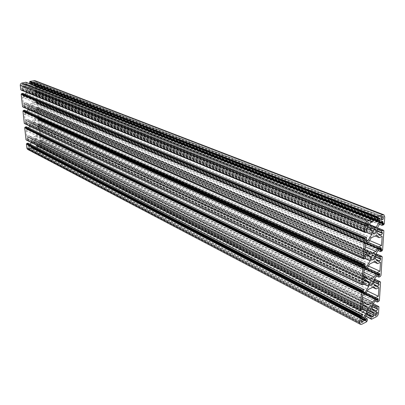<?xml version="1.0" encoding="UTF-8"?>
<svg xmlns="http://www.w3.org/2000/svg" width="405" height="405" viewBox="0 0 405 405"><rect width="100%" height="100%" fill="white"/><g stroke="black" fill="none" stroke-linecap="round" stroke-linejoin="round"><path stroke-width="0.3" stroke-dasharray="2.02 1.52" d="M30.117 90.021C29.99 91.353 29.342 91.9 28.173 91.651L27.469 90.583C27.596 89.252 28.239 88.71 29.408 88.948L30.117 90.021M31.808 106.814C31.671 108.155 31.013 108.692 29.843 108.434L29.18 107.406C29.317 106.064 29.97 105.523 31.139 105.781L31.808 106.814M33.468 123.353C33.321 124.699 32.658 125.236 31.484 124.958L30.866 123.97C31.013 122.624 31.676 122.087 32.845 122.361L33.468 123.353M35.108 139.639C34.946 140.996 34.283 141.527 33.109 141.234L32.527 140.287C32.689 138.935 33.352 138.404 34.521 138.692L35.108 139.639M28.092 143.198L28.198 144.2L27.575 144.605L27.945 145.501L29.459 145.314L30.213 144.256M31.357 142.575L31.96 141.623L362.637 308.924M26.512 140.084L27.727 139.654L27.626 138.677L26.998 138.682L26.912 138.252L27.591 137.244L28.674 137.006L31.681 139.214L31.96 141.623M28.674 137.006L364.292 304.864L28.674 137.006M26.082 139.771L26.381 139.953M26.386 126.851L26.502 127.879L25.869 128.284L26.264 129.205L27.773 129.023L28.588 127.889M29.803 126.102L30.299 125.317L30.056 122.953L364.13 280.371M24.796 123.682L26.021 123.267L25.92 122.275L25.287 122.269L25.196 121.829L25.885 120.822L26.902 120.579L30.056 122.953M365.735 279.602L26.973 120.589L365.715 279.602M24.366 123.358L24.659 123.525M24.659 110.261L24.776 111.309L24.143 111.709L24.563 112.661L26.062 112.489L26.938 111.264M28.239 109.365L28.608 108.763L28.36 106.363L365.335 254.669M23.055 107.026L24.29 106.621L24.184 105.614L23.556 105.604L23.46 105.153L24.153 104.141L25.176 103.913L28.36 106.363M22.619 106.697L22.913 106.854M22.903 93.408L23.029 94.481L22.386 94.881L22.832 95.864L24.325 95.696L25.267 94.38M26.654 92.36L26.639 89.515L366.616 228.334M21.283 90.118L22.533 89.723L22.427 88.7L21.794 88.68L21.693 88.224L22.391 87.207L23.424 86.989L26.639 89.515M20.847 89.773L21.141 89.92M25.925 82.281L26.386 82.691L26.512 83.926L25.464 84.275L25.221 83.607L24.821 83.668L24.123 84.685L24.234 85.804L27.383 88.33L29.692 87.86L369.886 224.836M31.944 84.64L29.692 87.86M29.848 83.364L30.78 83.167L30.942 82.397L31.706 82.377L32.137 83.015L32.177 84.301M27.722 149.45L28.755 149.531L32.592 148.549L33.033 147.901L32.861 146.65L31.873 146.873L31.717 147.617L30.886 147.633L30.441 146.028L32.942 142.337L35.194 141.801L38.161 143.977L38.308 145.106L37.635 146.104L37.24 146.175L37.093 145.567L36.015 145.942L36.131 147.106L36.597 147.491L40.465 146.529L41.973 144.296L41.578 140.246L41.113 139.852L39.953 140.12L39.948 141.234L40.556 141.229L40.642 141.654L39.968 142.646L38.981 142.899L35.908 140.631L35.701 138.211L38.09 134.688L39.639 134.445L40.024 135.351L39.407 135.751L39.553 136.804L40.718 136.541L41.153 135.898L39.999 124.051L39.528 123.647L38.359 123.905L38.354 125.034L38.966 125.034L39.052 125.469L38.379 126.466L37.382 126.704L34.278 124.365L34.066 121.91L36.475 118.366L38.019 118.133L38.424 119.07L37.802 119.47L37.959 120.538L39.128 120.285L39.568 119.637L38.394 107.614L37.847 107.188L36.739 107.441L36.733 108.586L37.351 108.596L37.442 109.036L36.759 110.038L35.756 110.271L32.623 107.851L32.405 105.361L34.835 101.802L36.374 101.574L36.804 102.541L36.177 102.936L36.334 104.024L37.513 103.786L37.959 103.133L36.764 90.922L36.278 90.492L35.093 90.725L35.088 91.884L35.706 91.905L35.807 92.355L35.119 93.363L34.106 93.58L30.942 91.09L30.719 88.558L33.169 84.984L34.698 84.761L35.159 85.759L34.526 86.149L34.688 87.262L35.873 87.029L36.323 86.376L35.903 82.104L34.936 80.656M375.253 311.602L38.91 142.889L375.243 311.597M363.209 319.368L29.413 146.463L29.58 148.078L28.239 148.276L27.991 147.865L361.214 321.874M29.58 148.078L361.27 320.887M29.413 146.463L27.884 146.853L361.3 320.335M381.262 220.036L33.296 83.729L33.129 82.028L34.42 81.866L34.744 82.347L382.082 217.09M33.129 82.028L381.429 217.363M33.296 83.729L34.85 83.405L381.358 218.518M366.105 293.068L37.498 133.655L39.761 133.093L367.36 290.972M39.761 133.093L39.204 127.413L378.898 287.575M39.204 127.413L36.931 127.965L372.711 287.332M36.931 127.965L34.703 126.284L373.785 286.816M34.703 126.284L30.269 127.352L368.267 289.464M362.151 304.226L26.745 136.303L26.148 130.572L28.456 130.015L365.533 294.03M28.456 130.015L30.269 127.352M26.148 130.572L362.642 295.427M26.745 136.303L29.049 135.736L362.303 301.457M29.049 135.736L31.296 137.391L367.365 304.864M37.498 133.655L35.706 136.298L362.546 297.083M35.706 136.298L31.296 137.391M367.254 268.07L35.878 117.313L38.161 116.782L368.469 266.044M38.161 116.782L37.594 111.01L380.503 262.313M37.594 111.01L35.301 111.537L373.982 261.984M35.301 111.537L33.053 109.806L375.339 261.367M33.053 109.806L28.578 110.823L369.755 263.913M363.558 278.878L25.029 119.855L24.421 114.038L26.755 113.501L366.986 268.51M26.755 113.501L28.578 110.823M24.421 114.038L364.065 269.851M25.029 119.855L27.353 119.308L363.71 276.225M27.353 119.308L29.621 121.019L368.833 279.703M35.878 117.313L34.071 119.971L363.928 272.271M34.071 119.971L29.621 121.019M365.523 243.618L22.67 97.24L23.287 103.148L365.006 252.877M23.287 103.148L25.631 102.632L365.148 250.351M25.631 102.632L27.92 104.394L370.337 253.9M369.583 240.504L36.536 100.217L34.233 100.724L32.41 103.391L365.34 246.832M32.41 103.391L27.92 104.394M34.233 100.724L368.307 242.408M36.536 100.217L35.964 94.36L382.148 236.409M35.964 94.36L33.65 94.861L375.243 235.994M33.65 94.861L31.377 93.074L376.928 235.264M31.377 93.074L26.862 94.046L371.279 237.694M22.67 97.24L25.024 96.734L368.479 242.337M25.024 96.734L26.862 94.046M366.631 224.578L23.136 85.85L22.958 84.139L21.971 84.346L21.445 85.111L366.636 224.481M22.958 84.139L368.682 222.644M23.136 85.85L21.561 86.179L366.54 226.172M21.561 86.179L21.445 85.111M375.43 313.176L39.255 143.962L39.412 145.567L40.348 145.324L40.849 144.58L375.734 313.024M39.412 145.567L375.278 315.611M39.255 143.962L40.753 143.578L377.288 312.235M40.753 143.578L40.849 144.58M27.884 146.853L27.991 147.865M34.85 83.405L34.744 82.347M28.198 144.2L362.232 316.153M28.097 143.228L362.313 314.67M28.097 144.352L362.075 316.406M27.677 144.458L361.554 316.675M27.575 144.605L361.397 316.933M27.611 144.95L361.366 317.454M28.456 145.567L361.382 317.758M29.459 145.314L361.655 316.619M29.54 145.258L361.812 316.543M31.939 141.715L362.627 309.096M31.722 139.295L363.007 305.471M31.681 139.214L363.103 305.426M28.598 136.996L364.227 304.874M27.591 137.244L362.966 305.492M26.912 138.252L361.938 307.218M26.948 138.596L361.908 307.744M27.074 138.692L361.913 307.795M27.494 138.586L361.933 307.279M27.626 138.677L362.703 307.714M27.727 139.654L362.622 309.207M27.621 139.806L362.465 309.466M26.365 139.826L360.774 309.703M26.239 139.735L360.82 309.678M26.396 126.892L363.715 289.61M26.502 127.879L363.634 291.134M26.396 128.031L363.477 291.392M25.976 128.132L362.946 291.651M25.869 128.284L362.789 291.909M25.905 128.633L362.758 292.445M26.765 129.271L362.789 292.825M27.773 129.023L362.915 291.666M27.854 128.967L363.072 291.585M30.274 125.413L363.968 284.194M30.299 125.317L364.029 284.047M30.011 122.872L364.211 280.311M26.902 120.579L365.659 279.612M25.885 120.822L364.384 280.209M25.196 121.829L363.341 281.946M25.232 122.178L363.31 282.488M25.363 122.28L363.315 282.548M25.788 122.178L363.336 282.052M25.92 122.275L364.115 282.482M26.021 123.267L364.029 284.016M25.92 123.414L363.872 284.275M24.649 123.419L362.151 284.467M24.518 123.322L362.212 284.442M24.675 110.307L365.158 263.913M24.776 111.309L365.067 265.472M24.675 111.461L364.91 265.736M24.244 111.557L364.373 265.979M24.143 111.709L364.216 266.242M24.178 112.064L364.186 266.794M25.044 112.722L364.232 267.254M26.062 112.489L364.257 266.1M26.143 112.433L364.353 265.994M28.583 108.859L365.077 258.542M28.608 108.763L365.275 258.451M28.32 106.282L365.401 254.593M25.262 103.933L367.178 253.687M25.176 103.913L367.127 253.697M24.153 104.141L365.842 254.269M23.46 105.153L364.783 256.021M23.495 105.513L364.753 256.578M23.627 105.614L364.763 256.654M24.057 105.518L364.773 256.178M24.184 105.614L365.563 256.598M24.29 106.621L365.477 258.172M24.184 106.773L365.32 258.436M22.908 106.763L363.558 258.582M22.776 106.662L363.634 258.547M22.923 93.464L366.631 237.548M23.029 94.481L366.54 239.147M22.923 94.633L366.383 239.411M22.493 94.724L365.837 239.649M22.386 94.881L365.68 239.912L24.325 95.696M22.422 95.241L365.649 240.479M23.298 95.919L365.72 241.026M24.406 95.641L365.72 239.77M26.862 92.051L366.115 232.212M26.887 91.955L366.328 232.121M26.598 89.434L366.672 228.248M23.51 87.009L368.677 227.104M23.424 86.989L368.636 227.109M22.391 87.207L367.33 227.656M21.693 88.224L366.262 229.422M21.728 88.584L366.231 229.994M21.86 88.69L366.242 230.081M22.295 88.599L366.252 229.63M22.427 88.7L367.051 230.04M22.533 89.723L366.96 231.655M22.427 89.875L366.803 231.918M21.136 89.844L365.001 232.024M21.004 89.743L365.102 231.979M25.945 82.342L372.696 219.201M25.966 82.514L372.681 219.469M26.097 82.62L372.691 219.566M26.254 82.585L372.681 219.404M26.386 82.691L373.147 219.672M26.512 83.926L373.035 221.631M26.406 84.078L372.873 221.894M25.464 84.275L370.534 221.92M25.333 84.169L370.59 221.859M25.282 83.703L371.355 221.403M25.156 83.597L371.461 221.358M24.821 83.668L371.041 221.535M24.123 84.685L369.973 223.292M24.234 85.804L369.871 225.064M24.28 85.89L369.907 225.19M27.363 88.315L373.116 228.476M27.449 88.336L373.076 228.435M29.773 87.809L369.897 224.694M32.223 84.23L377.333 220.042M32.248 84.134L377.551 219.95M32.137 83.015L378.569 218.553M31.276 82.326L379.131 218.184M30.942 82.397L378.721 218.356M30.841 82.549L378.559 218.614M30.886 83.015L378.513 219.353M30.78 83.167L378.356 219.616M35.903 82.104L384.74 216.964M36.323 86.376L384.31 223.681M36.217 86.528L384.153 223.94M36.065 86.559L383.96 224.021M35.959 86.71L383.803 224.284M35.979 86.878L383.788 224.547M35.873 87.029L383.631 224.805M34.754 87.267L379.48 224.299M34.628 87.166L379.525 224.228M34.526 86.149L380.315 222.917M34.628 85.997L380.472 222.654M35.053 85.911L380.685 222.31M35.159 85.759L380.842 222.046M35.124 85.399L381.495 221.727M34.268 84.716L382.209 221.429M33.251 84.928L380.938 221.96M33.169 84.984L380.832 222.061M30.719 88.558L377.116 228.218M30.694 88.654L377.065 228.374M30.942 91.09L376.832 232.197M30.983 91.171L376.868 232.318M34.02 93.56L379.991 235.528M34.106 93.58L379.951 235.482M35.119 93.363L378.229 233.72M35.807 92.355L376.903 231.032M35.772 91.996L382.199 232.617M35.64 91.895L382.3 232.571M35.22 91.986L376.913 230.825M35.088 91.884L376.918 230.744M34.992 90.877L377.014 229.169M35.093 90.725L377.035 228.855M36.212 90.487L377.344 227.833M36.339 90.588L383.419 230.364M36.354 90.755L383.398 230.627M36.485 90.857L383.413 230.713M36.637 90.821L383.403 230.551M36.764 90.922L383.854 230.815M37.959 103.133L382.629 249.865M37.852 103.285L382.477 250.118M37.7 103.316L382.285 250.204M37.599 103.467L382.133 250.462M37.614 103.634L382.117 250.72M37.513 103.786L381.961 250.978M36.404 104.034L377.946 250.467M36.278 103.933L377.981 250.406M36.177 102.936L378.741 249.141M36.278 102.784L378.898 248.883M36.703 102.693L379.115 248.518M36.804 102.541L379.318 248.285M36.769 102.187L379.966 247.997M35.918 101.523L380.548 247.738M34.911 101.746L379.293 248.295M34.835 101.802L379.191 248.397M32.405 105.361L375.516 254.507M32.38 105.457L375.465 254.659M32.623 107.851L375.238 258.385M32.663 107.932L375.273 258.501M35.67 110.251L378.371 261.524M35.756 110.271L378.31 261.463M36.759 110.038L376.22 259.428M37.442 109.036L375.329 256.881M37.407 108.687L380.568 258.613M37.28 108.586L380.649 258.577M36.86 108.682L375.339 256.719M36.733 108.586L375.344 256.654M36.637 107.588L375.44 255.115M36.739 107.441L375.455 254.801M37.847 107.188L375.941 253.798M37.974 107.284L381.753 256.39M37.989 107.452L381.738 256.648M38.116 107.553L381.743 256.724M38.267 107.517L381.743 256.552M38.394 107.614L382.183 256.821M39.568 119.637L380.994 275.39M39.467 119.789L380.842 275.643M39.315 119.824L380.654 275.734M39.214 119.976L380.498 275.987M39.229 120.138L380.482 276.24M39.128 120.285L380.33 276.499M38.024 120.548L376.442 275.982M37.903 120.452L376.473 275.932M37.802 119.47L377.202 274.712M37.908 119.318L377.359 274.458M38.323 119.222L377.582 274.079L36.475 118.366M38.424 119.07L377.87 273.886M38.394 118.721L378.467 273.608M37.549 118.078L378.928 273.39M36.551 118.316L377.693 273.967M34.066 121.91L373.957 280.133L38.359 123.905M34.04 122.006L373.906 280.285M34.278 124.365L373.688 283.915M34.319 124.446L373.719 284.032M37.295 126.689L376.787 286.872M37.382 126.704L376.701 286.796M38.379 126.466L374.129 284.411M39.052 125.469L373.8 282.088M39.022 125.125L378.974 283.961M38.895 125.029L379.039 283.93M38.475 125.13L373.805 281.971M38.354 125.034L373.81 281.915M38.257 124.051L373.901 280.417M39.457 123.641L374.559 279.126M39.579 123.733L380.128 281.769M39.599 123.9L380.113 282.022M39.72 123.996L380.118 282.083M39.872 123.955L380.123 281.91M39.999 124.051L380.558 282.174M41.153 135.898L379.394 300.287M41.052 136.045L379.242 300.54M40.905 136.085L379.06 300.632M40.804 136.232L378.908 300.885M40.819 136.394L378.893 301.133M40.718 136.541L378.741 301.386M39.629 136.814L374.974 300.869M39.503 136.723L375 300.829M39.407 135.751L375.698 299.654M39.508 135.604L375.85 299.401M39.923 135.498L376.103 299.022M40.024 135.351L376.432 298.855M39.989 135.007L376.984 298.581M39.158 134.384L377.354 298.404M38.166 134.632L376.129 299.006M38.09 134.688L376.022 299.108M35.701 138.211L39.852 140.267M35.675 138.307L372.387 305.274M35.908 140.631L372.175 308.812M35.949 140.707L372.205 308.924M38.981 142.899L375.126 311.491M39.968 142.646L372.175 308.792M40.642 141.654L372.301 306.676M40.606 141.315L377.419 308.686M40.485 141.223L377.47 308.666M40.07 141.325L372.306 306.605M39.948 141.234L372.311 306.56M39.953 140.12L372.59 304.864M41.042 139.846L373.202 303.836M41.163 139.938L378.548 306.524M41.178 140.1L378.533 306.767M41.305 140.191L378.533 306.823M41.457 140.15L378.538 306.641M41.578 140.246L378.969 306.904M41.973 144.296L378.574 313.05M40.465 146.529L376.326 316.842M36.673 147.501L365.801 316.249M36.546 147.41L365.821 316.214M36.531 147.248L371.344 318.796M36.404 147.157L371.385 318.77M36.258 147.197L365.867 316.133M36.131 147.106L365.887 316.102M36.015 145.942L366.717 314.71M36.116 145.79L366.869 314.457M37.017 145.562L367.386 313.586M37.144 145.653L372.58 316.275M37.189 146.094L372.539 316.948M37.316 146.185L372.539 316.993M37.635 146.104L372.559 316.599M38.308 145.106L368.221 312.204M38.202 144.053L369.831 311.374M38.161 143.977L369.922 311.329M35.205 141.806L371.061 310.777M35.124 141.79L370.995 310.792M32.942 142.337L368.287 312.149M32.866 142.398L368.18 312.255M30.466 145.932L364.581 318.295M30.441 146.028L364.53 318.446M30.552 147.086L364.439 320.056M31.393 147.698L364.449 320.355M31.717 147.617L364.444 319.94M31.818 147.466L364.465 319.611M31.772 147.02L364.5 318.943M31.873 146.873L364.52 318.619M32.785 146.64L364.945 317.677M32.911 146.731L367.325 318.948M33.033 147.901L367.224 320.719M32.932 148.048L367.067 320.973M32.78 148.088L366.879 321.069M32.678 148.235L366.727 321.327M32.694 148.397L366.712 321.57M32.592 148.549L366.56 321.828M28.755 149.531L361.776 324.268M28.628 148.321L361.225 322.091M34.101 81.83L382.639 216.862M21.971 84.346L367.436 223.16M40.348 145.324L375.349 314.472M28.173 91.651L373.38 233.634M29.843 108.434L371.78 259.873M31.484 124.958L370.231 285.454M33.109 141.234L368.717 310.397M27.945 145.501L361.655 318.229M26.998 138.682L361.954 307.866M27.57 138.596L361.938 307.233M26.315 139.745L360.901 309.673M26.264 129.205L363.067 293.26M25.287 122.269L363.361 282.614M25.864 122.183L363.341 282.012M24.594 123.333L362.288 284.432M24.563 112.661L364.52 267.654M25.247 103.923L367.198 253.692M23.556 105.604L364.804 256.709M24.128 105.523L364.778 256.142M22.847 106.672L363.71 258.542M22.832 95.864L366.014 241.385M23.49 86.994L368.702 227.104M21.794 88.68L366.287 230.131M22.361 88.604L366.252 229.594M21.07 89.748L365.168 231.974M26.031 82.61L372.737 219.616M26.32 82.595L372.686 219.373M25.399 84.265L370.514 221.945M25.221 83.607L371.527 221.353M27.383 88.33L373.137 228.491M31.706 82.377L379.561 218.143M34.688 87.262L379.465 224.324M34.698 84.761L382.634 221.388M34.035 93.575L380.011 235.543M35.706 91.905L382.366 232.566M35.154 91.981L376.913 230.855M36.278 90.492L377.364 227.807M36.42 90.852L383.454 230.764M36.703 90.831L383.408 230.521M36.334 104.024L377.931 250.493M36.374 101.574L380.999 247.693M35.686 110.261L378.386 261.534M37.351 108.596L380.715 258.572M36.789 108.677L375.339 256.755M37.913 107.198L375.956 253.768M38.045 107.543L381.788 256.78M38.338 107.522L381.743 256.517M37.959 120.538L376.422 276.013M38.019 118.133L379.404 273.34M37.311 126.699L376.802 286.882M38.966 125.034L379.11 283.925M38.404 125.12L373.805 282.012M39.528 123.647L374.579 279.096M39.649 123.986L380.158 282.143M39.943 123.965L380.123 281.87M39.553 136.804L374.954 300.905M39.639 134.445L377.85 298.348M40.556 141.229L377.546 308.656M39.999 141.315L372.306 306.651M41.113 139.852L373.223 303.801M41.234 140.181L378.574 306.889M41.528 140.16L378.543 306.595M36.597 147.491L365.776 316.285M36.48 147.167L371.466 318.765M36.182 147.187L365.847 316.173M37.093 145.567L367.406 313.551M37.24 146.175L372.58 317.059M35.194 141.801L371.071 310.782M30.886 147.633L364.718 320.821M32.861 146.65L364.971 317.642M28.239 148.276L361.427 322.446M34.42 81.866L382.953 216.832M34.521 138.692L370.828 306.079M32.845 122.361L372.286 281.045M31.139 105.781L373.78 255.373M29.408 88.948L375.303 229.033"/><path stroke-width="0.61" d="M376.073 230.663C375.632 232.804 374.731 233.796 373.38 233.634L372.757 232.07C373.192 229.929 374.093 228.931 375.445 229.088L376.073 230.663M374.488 256.917C374.033 259.058 373.132 260.045 371.78 259.873L371.208 258.395C371.658 256.249 372.559 255.261 373.911 255.428L374.488 256.917M372.944 282.508C372.478 284.649 371.572 285.631 370.231 285.454L369.699 284.052C370.16 281.91 371.066 280.928 372.408 281.1L372.944 282.508M371.436 307.466C370.96 309.602 370.054 310.579 368.717 310.397L368.226 309.071C368.702 306.934 369.608 305.952 370.94 306.134L371.436 307.466M362.313 314.67L362.232 316.153L361.397 316.933L361.655 318.229L363.609 317.469L367.219 311.42L367.477 307.714L364.227 304.874L362.966 305.492L361.938 307.218L361.954 307.866L362.703 307.714L362.465 309.466L361.073 310.159L360.911 309.678L360.49 309.658L361.503 291.291L362.176 290.162L363.67 289.489L363.634 291.134L362.789 291.909L363.067 293.26L365.026 292.531L368.682 286.436L368.94 282.634L365.659 279.612L364.384 280.209L363.341 281.946L363.361 282.614L364.115 282.482L363.872 284.275L362.465 284.943L362.298 284.437L361.878 284.406L362.915 265.564L363.599 264.43L365.108 263.782L365.067 265.472L364.216 266.242L364.52 267.654L366.474 266.956L370.175 260.81L370.443 256.917L367.127 253.697L365.842 254.269L364.783 256.021L364.804 256.709L365.563 256.598L365.32 258.436L363.898 259.073L363.72 258.547L363.3 258.506L364.363 239.173L365.057 238.024L366.576 237.411L366.54 239.147L365.68 239.912L366.014 241.385L367.963 240.722L371.709 234.52L371.987 230.526L368.636 227.109L367.33 227.656L366.262 229.422L366.287 230.131L367.051 230.04L366.803 231.918L365.28 232.526L365.183 231.979L364.763 231.928L365.138 225.104C365.376 223.195 366.181 221.869 367.553 221.125L372.559 219.059L372.737 219.616L373.091 219.53L373.035 221.631L371.613 222.385L371.542 221.358L371.041 221.535L369.973 223.292L369.871 225.064L373.218 228.491L376.134 227.205L379.86 221.039L380.022 219.12L379.642 218.179L378.721 218.356L378.356 219.616L377.111 220.102L377.171 218.011L377.86 216.872L382.766 214.852L383.894 214.837L384.74 216.964L384.31 223.681L383.631 224.805L382.107 225.256L382.209 223.661L383.049 222.922L382.715 221.424L380.938 221.96L377.065 228.374L376.868 232.318L380.011 235.543L381.353 234.996L382.396 233.27L382.376 232.571L381.642 232.662L381.895 230.82L383.287 230.227L383.854 230.815L382.629 249.865L381.961 250.978L380.503 251.596L380.548 249.91L381.226 249.419L381.419 248.614L381.075 247.728L379.293 248.295L375.465 254.659L375.273 258.501L378.386 261.534L379.713 260.967L380.746 259.251L380.73 258.572L379.996 258.684L380.249 256.886L381.702 256.259L381.788 256.78L382.183 256.821L380.994 275.39L380.33 276.499L378.888 277.142L378.933 275.501L379.606 275.005L379.794 274.21L379.475 273.375L377.693 273.967L373.906 280.285L373.719 284.032L376.802 286.882L378.118 286.284L379.136 284.583L379.12 283.93L378.392 284.057L378.64 282.3L380.001 281.647L380.558 282.174L379.394 300.287L378.741 301.386L377.308 302.059L377.359 300.459L378.174 299.7L377.911 298.384L376.129 299.006L372.387 305.274L372.205 308.924L375.253 311.602L376.559 310.984L377.561 309.293L377.556 308.661L376.832 308.807L377.075 307.086L378.422 306.413L378.574 306.889L378.928 306.787L378.488 313.688L377.845 315.292L376.792 316.538L371.542 319.241L371.476 318.77L371.071 318.755L371.177 316.988L372.448 316.163L372.58 317.059L373.066 316.857L374.068 315.166L374.134 313.455L371.081 310.787L368.287 312.149L364.53 318.446L364.718 320.821L365.715 320.598L366.059 319.413L367.284 318.831L367.224 320.719L366.56 321.828L361.776 324.268L360.415 324.319L359.782 322.603L360.126 316.371L360.794 315.252L362.313 314.67M30.213 144.256L31.357 142.575M26.381 139.953L360.941 310.093M26.386 126.851L25.15 127.064L24.705 127.722L26.006 139.76L360.496 309.709M28.588 127.889L29.803 126.102M24.659 123.525L362.338 284.877M24.659 110.261L23.414 110.464L22.963 111.122L24.29 123.353L361.883 284.467M26.938 111.264L28.239 109.365M22.913 106.854L363.766 259.013M22.903 93.408L21.647 93.606L21.197 94.269L22.548 106.687L363.31 258.577M25.267 94.38L26.654 92.36M21.141 89.92L365.234 232.475M25.925 82.281L21.642 83.116L20.64 83.886L20.25 85.141L20.776 89.768L364.773 232.014M32.177 84.301L31.944 84.64M383.707 214.766L34.936 80.656L30.046 81.364L29.59 82.023L29.783 83.354L377.065 220.052M28.092 143.198L26.862 143.416L26.416 144.069L26.846 148.154L27.722 149.45M361.878 322.431L361.427 322.446L361.214 321.874L361.3 320.335L363.209 319.368L363.067 321.823L361.878 322.431L361.225 322.091M361.27 320.887L363.067 321.823M382.639 216.862L383.019 216.857L383.297 217.566L383.191 219.232L381.262 220.036L381.429 217.363L382.639 216.862M381.358 218.518L383.191 219.232M378.346 296.268L375.541 297.645L372.853 302.15L367.365 304.864L365.032 302.808L362.151 304.226L362.642 295.427L365.533 294.03L368.267 289.464L373.785 286.816L376.083 288.932L378.898 287.575L378.346 296.268L367.36 290.972M366.105 293.068L375.541 297.645M372.711 287.332L376.083 288.932M362.303 301.457L365.032 302.808M362.546 297.083L372.853 302.15M379.936 271.228L377.101 272.55L374.377 277.096L368.833 279.703L366.474 277.516L363.558 278.878L364.065 269.851L366.986 268.51L369.755 263.913L375.339 261.367L377.657 263.62L380.503 262.313L379.936 271.228L368.469 266.044M367.254 268.07L377.101 272.55M373.982 261.984L377.657 263.62M363.71 276.225L366.474 277.516M363.928 272.271L374.377 277.096M365.006 252.877L365.523 243.618L368.479 242.337L371.279 237.694L376.928 235.264L379.267 237.654L382.148 236.409L381.566 245.552L378.7 246.817L375.946 251.399L370.337 253.9L367.953 251.571L365.006 252.877M365.148 250.351L367.953 251.571M365.34 246.832L375.946 251.399M368.307 242.408L378.7 246.817M369.583 240.504L381.566 245.552M375.243 235.994L379.267 237.654M368.682 222.644L367.436 223.16L366.636 224.481L366.54 226.172L368.53 225.347L368.682 222.644M366.631 224.578L368.53 225.347M375.278 315.611L376.437 315.019L377.192 313.759L377.288 312.235L375.43 313.176L375.278 315.611M361.382 317.758L362.257 318.208M361.655 316.619L363.508 317.576M361.812 316.543L363.609 317.469M362.627 309.096L367.219 311.42M362.637 308.924L367.269 311.268M363.007 305.471L367.477 307.714M363.103 305.426L367.441 307.603M361.933 307.279L362.571 307.603M26.381 139.988L360.941 310.043M25.955 139.679L360.49 309.658M24.705 127.722L361.503 291.291M24.806 127.57L361.66 291.028M24.958 127.529L361.852 290.937M25.064 127.383L362.009 290.679M25.044 127.216L362.024 290.42M25.15 127.064L362.176 290.162M26.269 126.795L363.584 289.494M362.789 292.825L363.655 293.245M362.915 291.666L364.92 292.638M363.072 291.585L365.026 292.531M363.968 284.194L368.682 286.436M364.029 284.047L368.727 286.279M364.13 280.371L368.94 282.634M364.211 280.311L368.909 282.523M363.336 282.052L363.984 282.361M24.664 123.586L362.333 284.816M24.234 123.262L361.878 284.406M22.963 111.122L362.915 265.564M23.065 110.97L363.072 265.305M23.222 110.935L363.27 265.214M23.328 110.783L363.427 264.951M23.308 110.616L363.442 264.693M23.414 110.464L363.599 264.43M24.543 110.206L365.021 263.787M364.232 267.254L365.087 267.644M364.257 266.1L366.368 267.062M364.353 265.994L366.474 266.956M365.077 258.542L370.175 260.81M365.275 258.451L370.226 260.653M365.335 254.669L370.443 256.917M365.401 254.593L370.408 256.795M364.773 256.178L365.432 256.471M22.923 106.93L363.761 258.942M22.488 106.596L363.3 258.506M21.197 94.269L364.363 239.173M21.298 94.117L364.525 238.904M21.46 94.081L364.723 238.823M21.561 93.93L364.885 238.555M21.546 93.757L364.9 238.292M21.647 93.606L365.057 238.024M22.791 93.363L366.495 237.411M365.72 241.026L366.56 241.38M365.68 239.902L367.856 240.823M365.72 239.77L367.963 240.722M366.115 232.212L371.709 234.52M366.328 232.121L371.76 234.363M366.616 228.334L371.987 230.526M366.672 228.248L371.952 230.404M366.252 229.63L366.915 229.903M21.151 90.016L365.224 232.389M20.716 89.672L364.763 231.928M20.26 85.359L365.138 225.104M21.84 83.06L367.553 221.125M25.819 82.24L372.559 219.059M372.681 219.404L373.01 219.53M370.534 221.92L371.567 222.335M370.59 221.859L371.557 222.244M369.886 224.836L376.027 227.306M369.897 224.694L376.134 227.205M377.333 220.042L379.86 221.039M377.551 219.95L379.91 220.877M378.569 218.553L380.022 219.12M29.717 83.258L377.05 219.961M29.59 82.023L377.171 218.011M29.697 81.871L377.328 217.748M29.854 81.84L377.526 217.667M29.96 81.689L377.683 217.404M29.94 81.516L377.698 217.136M30.046 81.364L377.86 216.872M33.974 80.555L382.766 214.852M379.48 224.299L382.117 225.347M379.525 224.228L382.107 225.256M380.315 222.917L382.209 223.661M380.472 222.654L382.366 223.403M380.685 222.31L382.892 223.18M380.842 222.046L383.049 222.922M381.495 221.727L383.089 222.355M378.229 233.72L381.353 234.996M376.903 231.032L382.396 233.27M376.913 230.825L381.652 232.748M376.918 230.744L381.642 232.662M377.014 229.169L381.738 231.083M377.035 228.855L381.895 230.82M377.344 227.833L383.287 230.227M383.403 230.551L383.722 230.678M377.946 250.467L380.462 251.545M377.981 250.406L380.452 251.465M378.741 249.141L380.548 249.91M378.898 248.883L380.705 249.652M379.115 248.518L381.226 249.419M379.318 248.285L381.383 249.161M379.966 247.997L381.419 248.614M376.22 259.428L379.713 260.967M375.329 256.881L380.746 259.251M375.339 256.719L380.006 258.76M375.344 256.654L379.996 258.684M375.44 255.115L380.092 257.145M375.455 254.801L380.249 256.886M375.941 253.798L381.621 256.264M381.743 256.552L382.057 256.689M376.442 275.982L378.842 277.086M376.473 275.932L378.837 277.02M377.202 274.712L378.933 275.501M377.359 274.458L379.085 275.248M377.582 274.079L379.606 275.005M377.87 273.886L379.758 274.747M378.467 273.608L379.794 274.21M374.129 284.411L378.118 286.284M373.8 282.088L379.136 284.583M373.805 281.971L378.397 284.123M373.81 281.915L378.392 284.057M373.901 280.417L378.488 282.553M373.962 280.123L378.64 282.3M374.559 279.126L380.001 281.647M380.123 281.91L380.432 282.052M374.974 300.869L377.268 301.993M375 300.829L377.263 301.938M375.698 299.654L377.359 300.459M375.85 299.401L377.511 300.206M376.103 299.022L378.022 299.953M376.432 298.855L378.174 299.7M376.984 298.581L378.204 299.179M372.175 308.792L376.559 310.984M372.301 306.676L377.561 309.293M372.306 306.605L376.832 308.858M372.311 306.56L376.832 308.807M372.438 305.117L376.923 307.339M372.59 304.864L377.075 307.086M373.202 303.836L378.422 306.413M378.538 306.641L378.842 306.793M365.801 316.249L371.501 319.17M365.821 316.214L371.501 319.125M365.867 316.133L371.071 318.801M365.887 316.102L371.071 318.755M366.717 314.71L371.177 316.988M366.869 314.457L371.329 316.735M367.386 313.586L372.448 316.163M372.559 316.599L373.066 316.857M368.221 312.204L374.068 315.166M369.831 311.374L374.169 313.566M369.922 311.329L374.134 313.455M364.449 320.355L365.315 320.8M364.444 319.94L365.715 320.598M364.465 319.611L365.867 320.34M364.5 318.943L365.907 319.667M364.52 318.619L366.059 319.413M364.945 317.677L367.193 318.836M26.846 148.154L359.782 322.603M26.416 144.069L360.126 316.371M26.517 143.917L360.278 316.113M26.674 143.876L360.47 316.016M26.776 143.729L360.622 315.758M26.755 143.567L360.637 315.51M26.862 143.416L360.794 315.252M27.97 143.137L362.181 314.553M382.082 217.09L383.297 217.566M375.349 314.472L376.437 315.019M375.734 313.024L377.192 313.759M361.938 307.233L362.647 307.592M26.436 140.074L360.982 310.164M26.006 139.76L360.536 309.779M26.345 126.805L363.66 289.484M363.341 282.012L364.06 282.351M24.72 123.672L362.379 284.943M24.29 123.353L361.928 284.533M24.614 110.216L365.092 263.776M364.778 256.142L365.502 256.461M22.984 107.021L363.811 259.073M22.548 106.687L363.356 258.638M22.857 93.368L366.565 237.406M366.252 229.594L366.986 229.898M21.217 90.107L365.28 232.526M20.776 89.768L364.819 232.065M25.885 82.245L372.625 219.054M372.686 219.373L373.076 219.525M370.514 221.945L371.613 222.385M29.783 83.354L377.111 220.102M379.465 224.324L382.163 225.398M376.913 230.855L381.692 232.799M377.364 227.807L383.353 230.222M383.408 230.521L383.788 230.673M377.931 250.493L380.503 251.596M375.339 256.755L380.047 258.815M375.956 253.768L381.692 256.254M381.743 256.517L382.123 256.684M376.422 276.013L378.888 277.142M373.805 282.012L378.442 284.183M374.579 279.096L380.072 281.642M380.123 281.87L380.503 282.047M374.954 300.905L377.308 302.059M372.306 306.651L376.873 308.924M373.223 303.801L378.493 306.403M378.543 306.595L378.918 306.782M365.776 316.285L371.542 319.241M365.847 316.173L371.112 318.872M367.406 313.551L372.529 316.158M364.971 317.642L367.274 318.826M27.591 149.384L360.415 324.319M28.046 143.147L362.262 314.548"/></g></svg>
